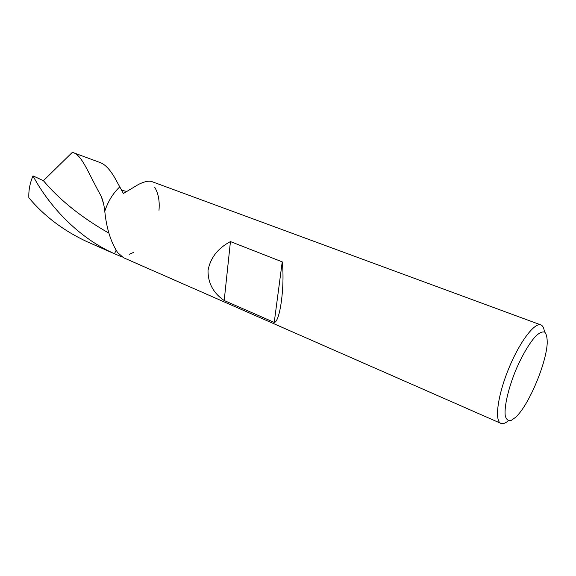 <?xml version="1.0" encoding="UTF-8"?>
<svg xmlns="http://www.w3.org/2000/svg" width="576" height="576" viewBox="0 0 576 576"><rect width="100%" height="100%" fill="white"/><g stroke="black" fill="none" stroke-linecap="round" stroke-linejoin="round"><path stroke-width="0.86" d="M515.902 417.103L510.926 420.61C508.154 421.085 506.268 419.458 505.253 415.728C504.05 406.627 508.457 387.691 516.37 368.755C522.806 354.334 529.2 343.505 535.565 336.269C539.366 332.748 542.419 331.366 544.738 332.136C546.516 334.123 547.337 337.918 547.2 343.519C546.17 362.772 530.633 400.759 518.033 414.828L515.902 417.103M508.313 420.782C505.231 423.36 502.718 424.202 500.774 423.324C494.366 420.682 497.678 395.489 508.68 368.698C519.602 341.87 534.744 321.962 541.001 324.972C542.88 325.793 544.018 328.118 544.414 331.942M282.233 261.864L274.234 322.43C279.972 322.265 284.976 285.768 282.233 261.864L230.443 241.582L224.194 300.521C213.379 293.162 207.986 283.154 208.015 270.504C210.384 257.875 217.858 248.234 230.443 241.582M274.234 322.43L224.194 300.521M541.008 324.972L152.093 181.692C149.198 180.518 144.706 181.411 138.6 184.378L123.394 193.5L115.524 179.136C110.398 169.927 105.257 164.39 100.094 162.533L73.224 152.633M108.893 233.143C81.324 217.361 59.501 199.879 43.416 180.698L72.353 152.33L72.835 152.489C82.073 155.167 87.3 171.202 101.239 196.358C102.989 200.549 104.177 205.51 104.782 211.234C108.043 201.362 113.047 193.234 119.808 186.833C113.047 193.234 108.043 201.362 104.782 211.234C106.481 228.262 110.786 242.064 117.698 252.655L123.559 257.746M122.191 257.011L114.494 253.75L116.078 250.358L114.494 253.75C76.622 237.067 47.758 203.818 33.005 175.874C29.909 183.154 28.526 190.447 28.85 197.762C44.215 216.13 63.648 230.796 87.142 241.762L88.51 242.359M115.416 254.167L87.142 241.762M133.682 252.36L129.384 254.246M154.764 187.337C158.4 193.55 159.811 201.204 158.983 210.305M43.416 180.698L33.005 175.874M123.271 257.616L500.774 423.324M101.239 196.358L103.55 203.76M121.622 190.202L126.655 191.462"/></g></svg>

